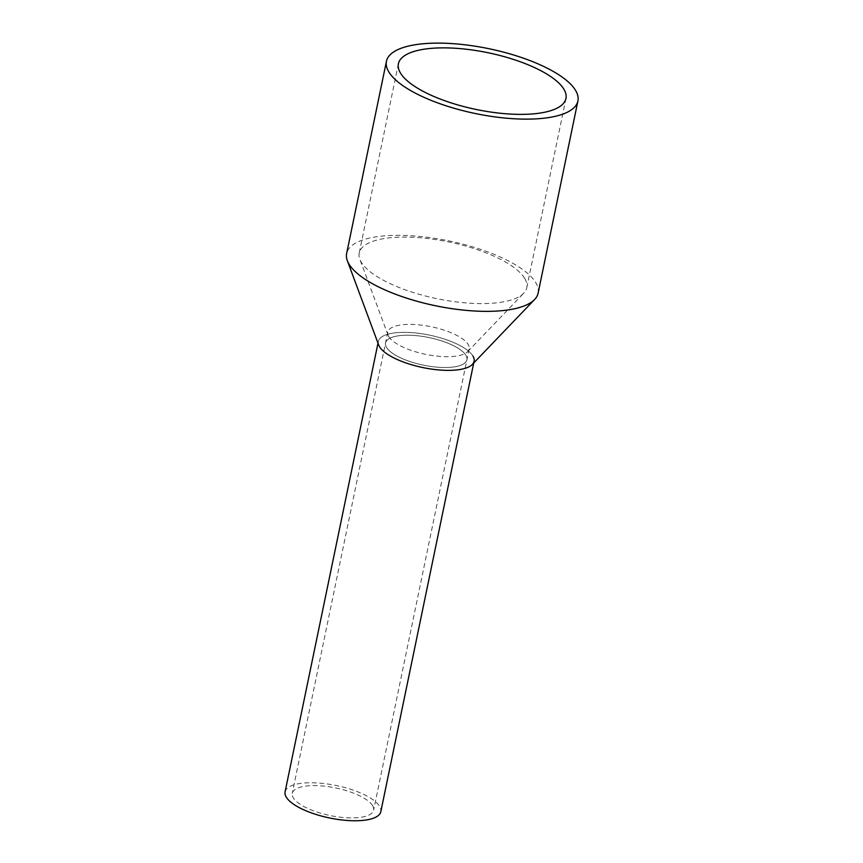 <?xml version="1.0" encoding="UTF-8"?>
<svg xmlns="http://www.w3.org/2000/svg" width="863" height="863" viewBox="0 0 863 863"><rect width="100%" height="100%" fill="white"/><g stroke="black" fill="none" stroke-linecap="round" stroke-linejoin="round"><path stroke-width="0.65" stroke-dasharray="4.32 3.24" d="M285.081 791.846A48.889 16.559 -168.3 0 1 329.17 784.251A48.889 16.559 -168.3 0 1 379.698 806.484A48.889 16.559 -168.3 0 1 380.82 811.673M379.472 346.635A48.889 16.559 -168.3 0 1 378.35 341.446A48.889 16.559 -168.3 0 1 422.439 333.852A48.889 16.559 -168.3 0 1 472.967 356.085A48.889 16.559 11.7 0 0 417.465 333.183A48.889 16.559 11.7 0 0 378.695 345.038M372.687 805.772A41.553 14.078 -168.3 0 1 373.636 810.184A41.553 14.078 -168.3 0 1 336.16 816.635A41.553 14.078 -168.3 0 1 293.215 797.746A41.553 14.078 -168.3 0 1 292.255 793.334A41.553 14.078 -168.3 0 1 329.742 786.873A41.553 14.078 -168.3 0 1 372.687 805.772M465.955 355.373A41.553 14.078 -168.3 0 1 466.905 359.785A41.553 14.078 -168.3 0 1 429.429 366.236A41.553 14.078 -168.3 0 1 386.484 347.347A41.553 14.078 -168.3 0 1 385.534 342.935A41.553 14.078 -168.3 0 1 423.01 336.484A41.553 14.078 -168.3 0 1 465.955 355.373A41.553 14.078 -168.3 0 1 466.905 359.785A41.553 14.078 -168.3 0 1 429.429 366.236A41.553 14.078 -168.3 0 1 386.484 347.347A41.553 14.078 -168.3 0 1 385.534 342.935A41.553 14.078 -168.3 0 1 423.01 336.484A41.553 14.078 -168.3 0 1 465.955 355.373M472.341 364.423A48.889 16.559 11.7 0 0 472.967 356.085M538.113 293.172A97.767 33.118 11.7 0 0 535.88 282.794A97.767 33.118 11.7 0 0 434.823 238.339A97.767 33.118 11.7 0 0 346.635 253.528M524.812 278.598A85.545 28.975 -168.3 0 1 526.775 287.681A85.545 28.975 -168.3 0 1 523.722 293.204A85.545 28.975 -168.3 0 1 440.82 299.45A85.545 28.975 -168.3 0 1 361.187 262.072A85.545 28.975 -168.3 0 1 359.839 259.267A85.545 28.975 -168.3 0 1 359.224 252.988A85.545 28.975 -168.3 0 1 436.387 239.698A85.545 28.975 -168.3 0 1 524.812 278.598M388.728 336.527A41.553 14.078 11.7 0 0 427.401 354.682A41.553 14.078 11.7 0 0 467.67 351.651A41.553 14.078 11.7 0 0 469.148 348.965A41.553 14.078 11.7 0 0 468.199 344.553A41.553 14.078 11.7 0 0 425.254 325.664A41.553 14.078 11.7 0 0 387.767 332.115A41.553 14.078 11.7 0 0 388.07 335.168A41.553 14.078 11.7 0 0 388.728 336.527M474.089 361.273L473.733 362.978M378.35 341.446L377.994 343.15M469.148 348.965L373.636 810.184M387.767 332.115L292.255 793.334M565.955 98.468L526.775 287.681M398.415 63.776L359.224 252.988M467.67 351.651L523.722 293.204M388.07 335.168L359.839 259.267"/><path stroke-width="1.29" d="M473.733 362.978L380.82 811.673A48.889 16.559 -168.3 0 1 336.721 819.267A48.889 16.559 -168.3 0 1 286.192 797.034A48.889 16.559 -168.3 0 1 285.081 791.846L377.994 343.15M472.967 356.085A48.889 16.559 -168.3 0 1 474.089 361.273A48.889 16.559 -168.3 0 1 430.001 368.868A48.889 16.559 -168.3 0 1 379.472 346.635A48.889 16.559 11.7 0 0 424.974 367.994A48.889 16.559 11.7 0 0 472.341 364.423L534.629 299.483A97.767 33.118 11.7 0 0 538.113 293.172L577.919 100.949A97.767 33.118 -168.3 0 1 489.731 116.138A97.767 33.118 -168.3 0 1 388.684 71.683A97.767 33.118 -168.3 0 1 386.441 61.295A97.767 33.118 -168.3 0 1 474.628 46.117A97.767 33.118 -168.3 0 1 575.686 90.572A97.767 33.118 -168.3 0 1 577.919 100.949M386.441 61.295L346.635 253.528A97.767 33.118 11.7 0 0 347.336 260.702A97.767 33.118 11.7 0 0 348.879 263.905A97.767 33.118 11.7 0 0 439.893 306.624A97.767 33.118 11.7 0 0 534.629 299.483M347.336 260.702L378.695 345.038A48.889 16.559 11.7 0 0 379.472 346.635M563.992 89.385A85.545 28.975 -168.3 0 1 565.955 98.468A85.545 28.975 -168.3 0 1 488.792 111.758A85.545 28.975 -168.3 0 1 400.367 72.859A85.545 28.975 -168.3 0 1 398.415 63.776A85.545 28.975 -168.3 0 1 475.578 50.486A85.545 28.975 -168.3 0 1 563.992 89.385"/></g></svg>
